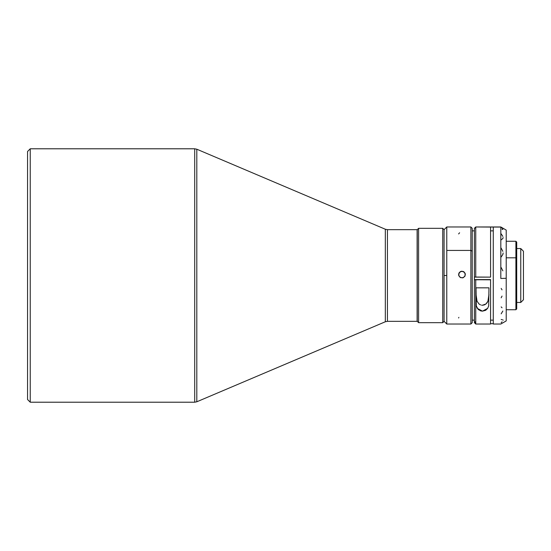 <?xml version="1.0" encoding="UTF-8"?>
<svg xmlns="http://www.w3.org/2000/svg" width="551" height="551" viewBox="0 0 551 551"><rect width="100%" height="100%" fill="white"/><g stroke="black" fill="none" stroke-linecap="round" stroke-linejoin="round"><path stroke-width="0.83" d="M30.243 148.791L27.55 151.484L27.55 399.516L30.243 402.209L30.243 148.791L30.243 402.209L194.703 402.209L194.703 148.791L30.243 148.791L194.703 148.791L194.703 402.209L196.81 401.782L385.328 321.763L385.328 229.237L196.81 149.218L196.81 401.782L196.81 149.218L385.328 229.237L387.436 229.671L387.436 321.329L417.121 321.329L417.121 229.671L387.436 229.671L417.121 229.671L417.121 321.329L387.436 321.329L385.328 321.763L385.328 229.237L387.436 229.671L387.436 321.329L385.328 321.763L196.81 401.782L194.703 402.209L30.243 402.209L27.55 399.516L27.55 151.484L30.243 148.791M418.602 228.321L417.252 229.671L417.252 321.329L418.602 322.679L418.602 228.321L418.602 322.679L442.735 322.679L442.735 228.321L418.602 228.321L442.735 228.321L442.735 322.679L444.078 321.329L444.078 229.671L442.735 228.321L444.078 229.671L444.078 321.329L442.735 322.679L418.602 322.679L417.252 321.329L417.252 229.671L418.602 228.321M470.878 250.436L470.878 324.029L470.878 250.436L446.778 250.436L446.778 324.029L446.778 275.5L444.078 275.5L446.778 275.5L446.778 226.971L446.778 250.436L470.878 250.436L470.878 226.971L470.878 250.436L472.228 251.132L470.878 250.436M444.078 321.329L446.778 324.029L470.878 324.029L472.228 322.679L472.228 228.321L470.878 226.971L446.778 226.971L444.078 229.671M461.325 271.264L463.859 271.767L465.285 273.909L464.782 276.444L462.64 277.876L460.106 277.367L458.673 275.224L459.183 272.697L461.325 271.264M463.274 277.683L460.691 277.683L458.866 275.858L458.866 273.275L460.691 271.457L463.274 271.457L465.099 273.282L465.092 275.858L463.274 277.683M465.354 274.57L464.362 272.256L461.979 271.202L459.596 272.263L458.611 274.646M515.901 257.813L506.211 257.813L515.901 257.813L515.901 309.738L515.901 257.813L516.707 258.233L515.901 257.813L515.901 241.262L515.901 257.813M506.211 309.738L515.901 309.738L516.707 308.932L516.707 242.103M520.757 302.458L523.45 299.765L523.45 251.235L520.757 248.542L520.757 302.458L520.757 248.542L516.707 248.542L520.757 248.542L523.45 251.235L523.45 299.765L520.757 302.458L516.707 302.458L520.757 302.458M493.269 230.862L490.569 230.862L493.269 230.862M490.569 320.138L493.269 320.138L490.569 320.138M474.397 228.334L474.397 277.043L475.747 277.125L475.747 227.06L475.747 277.125L490.569 277.125L490.569 227.06L475.747 226.971L474.397 228.321L474.397 279.736L490.569 279.584L475.747 279.818L475.747 324.029L475.747 279.818L474.397 279.736L474.397 322.679L475.747 324.029L490.569 324.029L490.569 279.818L474.397 279.736L474.397 322.672M488.751 297.926L488.957 294.413L487.924 301.197L488.751 297.926M487.139 302.664L487.924 301.197L485.996 303.945L487.139 302.664M484.425 304.882L485.996 303.945L482.49 305.247L484.425 304.882M481.498 305.151L482.49 305.247L481.498 305.151M478.991 303.959L480.562 304.889L478.991 303.959L477.049 301.204L478.991 303.959M476.222 297.946L477.049 301.204L476.016 294.413L476.222 297.946M472.228 320.138L474.397 320.138L472.228 320.138M474.397 230.862L472.228 230.862L474.397 230.862M500.818 278.475L500.818 227.06L493.269 227.06L493.269 324.029L500.818 324.029L506.211 320.916L506.211 278.283L500.818 278.475L506.211 278.283L506.211 230.084L500.818 226.971L475.747 226.971L500.818 227.06L500.818 278.475M493.269 323.699L490.569 323.699L493.269 323.699M488.957 287.836L488.682 305.86L487.683 308.346L485.651 310.316L482.476 311.15L480.796 310.929L478.151 309.428L476.291 305.853L476.016 287.836L488.957 287.836L476.016 287.836L476.291 305.853L477.283 308.346L482.476 311.15L487.683 308.346L488.682 305.86L488.957 287.836M502.843 311.033L501.155 313.85M503.153 320.234L502.843 319.814M501.155 319.47L502.037 319.683M502.037 296.073L501.155 297.822M501.155 306.873L502.037 307.802M501.155 288.393L502.037 289.874M502.843 270.837L501.155 267.497M503.153 252.971L502.843 254.459L501.155 257M502.843 251.352L501.155 248.102M503.153 237.564L502.843 238.5L501.155 239.864M502.843 236.4L501.155 233.844M502.843 228.768L501.155 227.384M502.037 229.409L502.843 229.471M475.045 228.086L475.561 227.37M475.561 322.714L475.045 321.798M502.037 321.798L501.155 322.686M490.569 323.94L490.569 279.584L474.397 279.584M474.397 277.043L490.569 277.125L490.569 226.971L493.269 226.971L493.269 323.94M506.211 320.882L506.211 230.118M516.707 308.897L516.707 242.068L515.901 241.262L506.211 241.262M458.866 317.348L458.611 317.989M459.596 232.77L458.611 233.948M472.228 322.631L472.228 228.369M465.285 273.985L464.362 272.256L461.979 271.278L460.106 271.843L458.673 273.985M196.81 149.218L194.703 148.791L196.81 149.218"/></g></svg>
